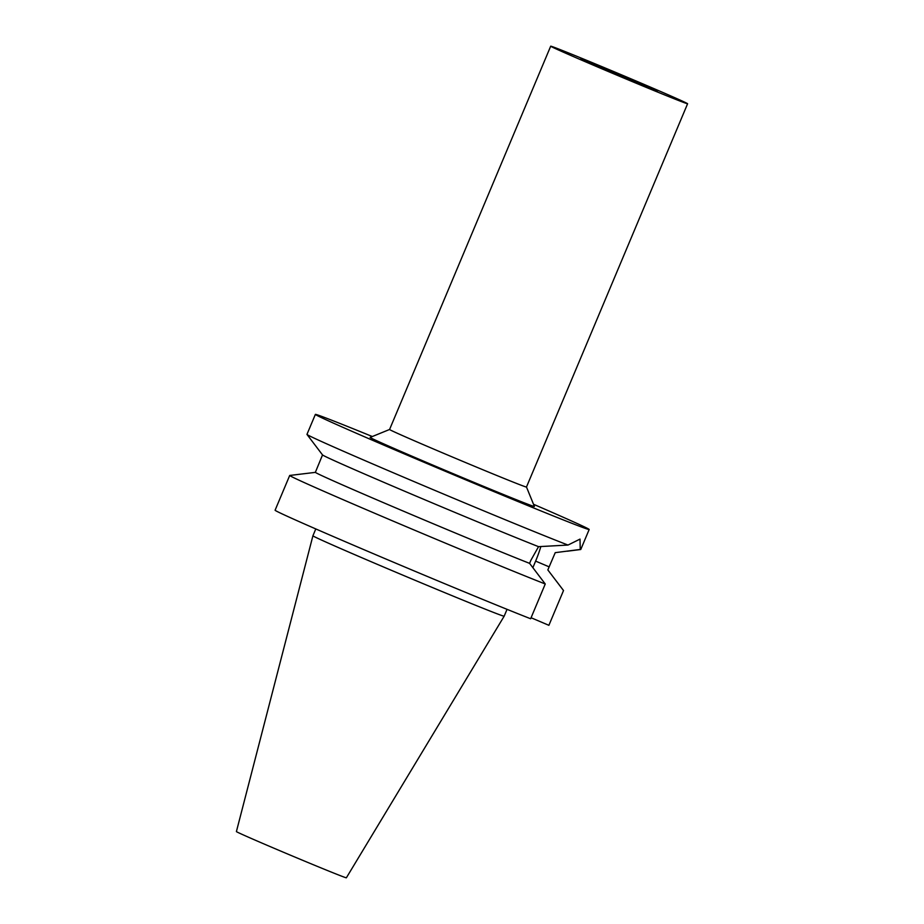 <?xml version="1.0" encoding="UTF-8"?>
<svg xmlns="http://www.w3.org/2000/svg" width="924" height="924" viewBox="0 0 924 924"><rect width="100%" height="100%" fill="white"/><g stroke="black" fill="none" stroke-linecap="round" stroke-linejoin="round"><path stroke-width="1.39" d="M582.12 59.252A41.58 0.578 -157.2 0 1 624.266 76.507A41.58 0.578 -157.2 0 1 657.472 91.083A41.58 0.578 -157.2 0 1 618.918 75.514A41.58 0.578 -157.2 0 1 580.815 58.859A41.58 0.578 -157.2 0 1 582.12 59.252M538.553 546.662A126.23 1.767 22.8 0 1 408.743 492.966A126.23 1.767 22.8 0 1 322.534 454.931A126.23 1.767 22.8 0 1 322.534 454.92L315.338 472.372L289.709 475.456L275.086 510.233A148.51 2.079 22.8 0 0 376.472 555.012A148.51 2.079 22.8 0 0 530.642 618.757L545.252 583.991L529.591 563.363L530.873 560.291L538.553 546.662L568.006 545.056L580.018 539.096L580.226 549.445L555.232 552.656L547.84 569.923L563.513 590.54L548.891 625.317L531.069 617.74M540.852 546.511A38.161 9.679 -67 0 1 535.62 561.111L532.871 567.659M372.314 436.521A148.51 2.079 22.8 0 0 315.373 414.402L306.964 434.384A148.51 2.079 22.8 0 0 306.987 434.453A148.51 2.079 22.8 0 0 415.534 482.224A148.51 2.079 22.8 0 0 568.006 545.056M580.226 549.445A148.51 2.079 22.8 0 0 580.711 549.514A148.51 2.079 22.8 0 0 580.769 549.48L589.177 529.498A148.51 2.079 22.8 0 0 533.529 504.285M315.338 472.372A126.23 1.767 22.8 0 0 401.397 510.302A126.23 1.767 22.8 0 0 529.591 563.363M289.709 475.456A148.51 2.079 22.8 0 0 391.095 520.247A148.51 2.079 22.8 0 0 545.252 583.991M563.513 590.54A148.51 2.079 22.8 0 0 563.49 590.482L555.982 580.595M315.373 414.402A148.51 2.079 22.8 0 0 451.466 473.862A148.51 2.079 22.8 0 0 589.177 529.498M504.169 616.181A103.731 1.444 22.8 0 1 407.981 577.315A103.731 1.444 22.8 0 1 312.913 535.793A103.731 1.444 22.8 0 0 312.913 535.793L236.405 831.577A59.633 0.832 22.8 0 0 291.06 855.451A59.633 0.832 22.8 0 0 346.361 877.8L504.169 616.181L507.045 609.332M687.595 103.754A74.255 1.04 22.8 0 0 636.902 81.347A74.255 1.04 22.8 0 0 550.692 46.2A74.255 1.04 22.8 0 0 618.745 75.93A74.255 1.04 22.8 0 0 687.595 103.754L526.472 487.029A74.255 1.04 22.8 0 1 457.623 459.216A74.255 1.04 22.8 0 1 389.57 429.487A74.255 1.04 22.8 0 0 389.57 429.487L370.143 437.41A89.108 1.247 22.8 0 0 451.79 473.1A89.108 1.247 22.8 0 0 534.407 506.456L526.484 487.029M535.62 561.111L549.133 566.851M322.534 454.931L306.987 434.453M567.232 551.212L580.711 549.514M312.913 535.781L315.789 528.944M389.57 429.487L550.692 46.2"/></g></svg>
